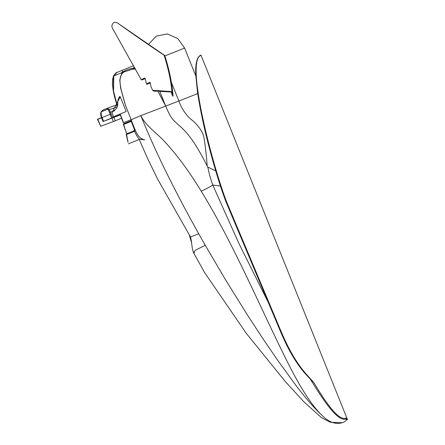 <?xml version="1.0" encoding="UTF-8"?>
<svg xmlns="http://www.w3.org/2000/svg" width="445" height="445" viewBox="0 0 445 445"><rect width="100%" height="100%" fill="white"/><g stroke="black" fill="none" stroke-linecap="round" stroke-linejoin="round"><path stroke-width="0.67" d="M146.399 83.749L145.031 78.009L141.148 79.583L112.262 27.913C111.428 25.61 112.112 23.724 114.309 22.25L117.102 22.678L117.88 23.24L117.168 22.734C132.237 33.547 147.896 44.394 164.149 55.28L164.795 55.542C169.378 70.049 172.137 83.632 173.083 96.298L172.293 95.286L171.08 91.537L152.702 90.318L151.1 86.97L150.104 82.247L146.399 83.749L147.117 84.289L150.277 83.009M164.149 55.28C168.672 69.62 171.386 82.954 172.293 95.286M171.42 92.004L153.492 91.069L152.702 90.318M141.148 79.583L141.844 80.022L145.198 78.659M117.88 23.24L164.795 55.542M134.785 128.95L135.452 130.429C137.46 135.792 140.531 138.929 144.658 139.852L139.63 139.296C137.705 137.505 136.02 134.835 134.568 131.281L133.773 130.991L126.519 133.934L126.308 134.468M134.657 130.157L131.041 120.779M310.321 379.084L313.914 382.667C324.577 400.589 338.178 421.154 345.687 418.05L346.06 418.901C337.805 422.644 322.419 398.865 310.321 379.084L305.437 373.9M268.196 302.238L239.082 243.849L212.782 185.042C210.485 178.673 208.883 172.871 207.971 167.637L207.186 166.057C206.491 156.239 205.434 146.828 204.016 137.828C203.104 132.638 199.549 127.092 193.358 121.201C186.683 116.162 181.86 109.437 178.884 101.021L140.815 115.639C148.891 135.564 157.931 155.555 167.932 175.619C177.538 194.927 187.796 214.306 198.72 233.759L191.066 236.779M133.778 130.991L134.696 128.883L125.401 105.031L121.046 89.312C120.384 84.461 117.641 75.372 124.928 71.4M131.47 119.577L140.815 115.639C146.455 127.281 159.143 134.234 168.844 146.355C178.951 157.602 189.754 172.543 201.246 191.178C234.409 245.445 259.168 305.342 287.097 361.29C300.848 388.98 313.147 407.626 323.988 417.221C330.207 422.733 336.281 424.552 342.216 422.678C344.091 422.21 345.576 421.209 346.661 419.663M144.658 139.852L141.198 139.274M313.914 382.667L305.96 373.806C297.149 363.771 289.055 350.126 281.691 332.871L227.056 202.942C213.906 170.213 184.636 61.143 200.945 55.08L347.489 419.613L346.466 420.019L346.06 418.901M148.519 44.355L156.256 36.117L167.237 33.942L177.755 38.498L184.608 48.06L195.822 75.956M345.687 418.05L347.189 419.724L347.489 419.613M305.27 373.717C296.492 363.737 288.455 350.182 281.157 333.066L226.538 203.17C220.809 188.736 214.607 167.804 209.756 149.553C204.261 129.072 200.139 109.687 197.391 91.409L195.761 74.532C195.394 67.723 196.028 62.345 197.663 58.401L198.392 57.155L200.945 55.08M194.726 252.582L193.436 252.532L195.705 250.046L205.24 245.278L225.821 280.25L247.359 314.882L262.305 337.783L277.758 360.406L293.661 382.344C304.847 397.435 314.954 409.061 323.988 417.221M205.24 245.278L198.72 233.759M191.567 242.786L189.998 237.285L190.538 237.046M212.76 185.048C209.673 187.039 205.835 189.086 201.246 191.178M207.186 166.057C204.433 160.339 200.767 153.692 196.201 146.105C193.875 142.161 190.655 137.716 186.544 132.782C184.358 130.224 181.438 127.392 177.778 124.283C173.984 120.484 171.164 119.583 165.64 105.949L158.431 92.293M113.581 75.733L116.985 72.435L113.77 75.923L113.547 91.158L117.491 106.166M124.895 103.49L120.623 88.043L119.766 80.117L121.891 72.63L122.42 72.123C125.429 70.288 128.75 69.047 132.382 68.402L135.152 68.341M119.46 97.121L119.688 96.537L120.261 96.799L126.18 111.523L113.497 116.796L112.057 112.613L120.261 96.799M130.975 119.783L123.51 122.653L120.195 114.015M158.503 92.287L165.64 105.949L160.066 92.082M135.558 69.07L132.604 69.153L123.61 72.09L122.72 72.78L122.019 70.393L116.974 72.435C116.701 73.319 118.231 70.115 113.564 75.745L112.54 79.683L112.429 83.988L113.191 90.457L114.576 96.893L117.38 106.555M123.271 122.62L120 114.098M207.926 167.148L215.736 170.897M126.864 134.173L123.426 124.561L123.71 124.455M131.47 120.233L131.036 120.779L123.471 123.849L126.313 132.816M127.876 141.082L126.514 134.546L127.876 141.082M139.63 139.296L128.438 143.835M126.514 134.546L134.568 131.281L135.452 130.429M226.572 203.143L227.072 202.981L226.572 203.143M347.189 419.724L346.466 420.019M112.185 112.563L112.018 112.296L112.057 112.613M103.073 121.535L111.628 118.053L110.132 114.337L102.055 117.608L103.552 121.329L103.073 121.535L120.284 114.91M114.665 110.738L109.47 112.485L108.435 109.948L107.829 109.142L106.578 108.569L108.536 108.864L109.398 109.776L112.602 117.669L111.628 118.053M112.602 117.669L120.25 114.827M108.536 108.864L101.11 111.873L103.362 109.871L101.46 111.723L101.11 112.919L101.393 115.761L100.915 116.101L103.029 121.546M116.99 105.337L114.571 105.599M106.6 108.558L102.534 110.299L101.121 111.79L100.665 113.175L100.915 116.101M117.285 106.845L108.435 109.948M101.46 111.723L101.11 111.873L101.46 111.723M101.11 112.919L100.698 113.303M113.77 75.923L121.891 72.63L122.264 73.264M134.679 67.484L132.382 68.402L132.604 69.153M100.704 126.263L97.805 119.26L97.511 119.377L100.704 126.263L113.414 121.535L112.012 118.209M101.549 117.869L97.511 119.377M121.541 118.259L113.414 121.535M131.742 121.179L123.521 124.517L126.692 133.639M212.782 185.042L220.436 186.027M197.702 93.584L178.884 101.021L171.481 82.614M117.391 106.527L113.397 91.492L113.386 76.19M164.906 55.925L184.608 48.06M123.471 123.849L123.521 124.517M281.691 332.871L281.19 333.038L281.691 332.871M305.248 373.694L305.96 373.806M111.105 113.953L110.132 114.337L109.47 112.485M101.393 115.761L102.055 117.608L101.577 117.814L102.055 117.608M115.255 120.812L113.92 117.486M126.519 133.934L126.274 134.724L128.032 142.3M342.161 422.7L330.407 422.272L321.579 417.733L303.98 401.93L285.362 381.621L246.185 333.205L204.572 272.518L193.436 252.532C192.073 247.987 192.346 247.898 191.929 245.534C191.383 241.885 191.628 241.852 190.521 236.985L157.675 179.202L148.357 160.105L139.202 139.474M189.998 237.285L189.331 235.027M133.678 65.704L122.019 70.393M123.276 122.67L119.989 114.104M119.699 96.537C118.148 98.284 117.519 100.948 117.814 104.514L116.629 108.358L112.018 112.296M117.525 105.454L114.682 105.554L106.639 108.541M106.589 108.563L103.335 109.882M123.61 72.09L123.254 72.335M101.493 117.719L97.6 119.165"/></g></svg>
